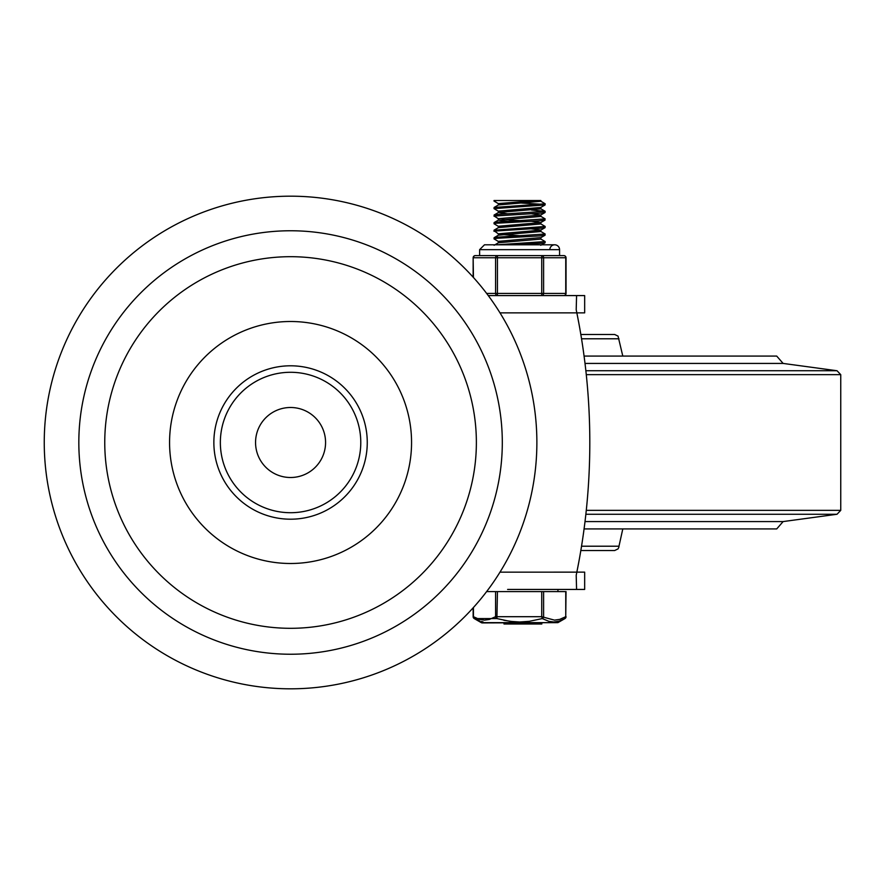 <?xml version="1.0" encoding="UTF-8"?>
<svg xmlns="http://www.w3.org/2000/svg" width="885" height="885" viewBox="0 0 885 885"><rect width="100%" height="100%" fill="white"/><g stroke="black" fill="none" stroke-linecap="round" stroke-linejoin="round"><path stroke-width="1.33" d="M476.373 442.5A185.817 185.817 0 0 1 197.654 603.415A185.817 185.817 0 0 1 197.654 281.585A185.817 185.817 0 0 1 476.373 442.5M411.558 442.5A120.991 120.991 0 0 1 230.067 547.284A120.991 120.991 0 0 1 230.067 337.716A120.991 120.991 0 0 1 411.558 442.5M367.264 442.5A76.707 76.707 0 0 1 252.214 508.93A76.707 76.707 0 0 1 252.214 376.07A76.707 76.707 0 0 1 367.264 442.5M360.781 442.5A70.225 70.225 0 0 0 255.455 381.689A70.225 70.225 0 0 0 255.455 503.311A70.225 70.225 0 0 0 360.781 442.5M44.25 442.5A246.318 246.318 0 0 0 290.568 688.818A246.318 246.318 0 0 0 536.874 442.5A246.318 246.318 0 0 0 290.568 196.182A246.318 246.318 0 0 0 44.25 442.5A246.318 246.318 0 0 0 290.568 688.818A246.318 246.318 0 0 0 536.874 442.5A246.318 246.318 0 0 0 290.568 196.182A246.318 246.318 0 0 0 44.25 442.5M255.555 442.5A35.002 35.002 0 0 0 308.069 472.811A35.002 35.002 0 0 0 308.069 412.189A35.002 35.002 0 0 0 255.555 442.5M578.934 561.333L576.843 572.141A654.668 654.668 0 0 0 576.843 312.859L576.201 309.728L576.577 295.579L488.255 295.579M584.664 572.141L584.664 589.443L584.664 572.141L499.981 572.164M576.201 309.728L576.843 312.859L584.664 312.859L584.664 295.579L576.577 295.579M500.003 312.859L576.843 312.859L578.934 323.667M576.201 575.272L576.843 572.164L576.201 575.272L576.577 589.443L507.614 589.443M584.664 589.443L576.577 589.443M557.937 591.6L557.937 589.443L520.413 589.443M584.078 356.08L776.709 356.08L783.125 363.425L837.022 370.738L840.75 374.643L586.279 374.643M584.078 528.931L776.709 528.931L783.125 521.575L837.022 514.262L585.87 514.262M581.545 546.211L618.98 546.211L618.869 547.184L618.051 548.888L614.655 550.536L580.837 550.536M580.837 334.475L614.655 334.475L618.051 336.112L622.797 356.08M581.545 338.789L618.98 338.789M498.432 203.683L494.018 201.072L496.585 200.53L494.018 200.53L540.846 200.53L540.846 201.271L498.443 204.944L494.107 207.455L494.018 208.639L545.072 204.955L545.16 203.771L494.107 207.455M498.443 211.25L494.018 208.639M542.593 204.313L521.53 203.052M540.735 201.16L545.16 203.771M498.443 218.805L494.195 216.062L541.664 213.053L545.072 212.511L545.16 211.338L499.04 214.347L494.261 214.944L494.018 216.194M531.42 210.022L545.16 211.327M498.432 226.372L494.018 223.761L496.164 223.263L538.6 220.863L544.463 220.265L545.16 218.894L496.385 222.157L494.107 222.577L494.018 223.75M540.735 216.283L545.16 218.894M498.443 233.928L494.571 231.073L542.748 228.064L545.072 227.644L545.16 226.46L494.029 230.233M540.746 223.85L545.16 226.449M498.432 241.494L494.018 238.884L497.204 238.275L540.082 235.875L544.906 235.277L545.16 234.016L497.459 237.169L494.107 237.7L494.018 238.873M540.735 231.405L545.16 234.016M514.428 244.802L543.644 243.087L545.072 242.767L545.16 241.583L496.717 244.802M540.735 238.972L545.16 241.583M540.846 237.6L498.332 241.373L498.332 242.811M540.846 237.656L540.846 239.083L498.443 242.755L494.107 245.267M531.42 228.85L540.846 230.034M545.072 227.644L540.746 230.155L498.344 233.817M502.293 234.558L519.595 235.709M540.846 230.089L540.846 231.527L498.432 235.189L494.107 237.7M531.42 221.294L540.735 222.589L498.332 226.261M540.846 222.533L540.846 223.96L498.443 227.622L494.107 230.133M531.42 213.727L540.746 215.022L498.332 218.695L498.332 220.177L507.758 221.361M502.293 219.436L519.595 220.575M540.846 214.966L540.846 216.405L498.332 220.177M545.072 204.955L540.735 207.466L498.332 211.128L498.332 212.555M540.846 208.827L498.443 212.5L507.758 213.805M536.885 200.53L498.332 203.583M516.652 589.443L511.364 589.443M565.747 591.6L565.747 616.701L566.035 591.6L486.617 591.6M541.731 591.6L541.731 616.701L554.475 620.131L559.707 619.378L565.747 616.701A2.157 1.792 60 0 1 564.951 618.571L557.904 622.642L481.274 622.642L474.227 618.571A2.157 1.792 -60 0 1 473.431 616.701L473.431 607.508M495.578 591.6L495.578 616.701L541.731 616.701L542.273 618.571A2.157 1.792 -60 0 0 543.6 616.701L543.6 591.6M473.431 616.701L479.205 619.301L484.482 620.131L489.228 619.467L495.578 616.701A2.157 1.792 60 0 0 496.905 618.571L497.447 591.6M479.958 621.137L474.227 618.571L496.905 618.571L509.915 621.336L519.595 622L529.263 621.336L542.273 618.571L548.877 621.336L553.91 622L559.397 621.093L564.951 618.571A2.157 2.157 0 0 0 566.035 616.701M481.274 622.642A2.157 2.157 0 0 0 482.358 622.929L557.904 622.642M483.011 621.823L481.318 621.513M525.723 621.735L523.201 621.901M519.583 622L516.42 621.923M513.477 621.735L503.886 620.297M504.516 622.929L504.516 624.014L527.548 624.014L527.36 622.929M541.432 622.929L541.432 624.014L527.548 624.014L527.548 622.929M559.563 249.659L559.563 255.61L563.878 255.61L497.447 255.61A2.157 1.87 90 0 0 495.578 257.767L495.578 293.422A2.157 1.87 90 0 0 497.447 295.579L497.447 255.61L475.3 255.61L479.615 255.61L479.615 249.659L559.563 249.659A4.856 4.856 0 0 0 554.696 244.802A4.856 4.856 0 0 0 549.839 249.659M541.731 255.61L541.731 295.579A2.157 1.87 -90 0 0 543.6 293.422L543.6 257.767A2.157 1.87 -90 0 0 541.731 255.61L547.173 255.61M566.035 257.767A2.157 2.157 0 0 0 563.878 255.61A2.157 1.87 90 0 1 565.747 257.767L565.747 293.422A2.157 1.87 90 0 1 563.878 295.579A2.157 2.157 0 0 0 566.035 293.422L566.035 257.767L473.431 257.767A2.157 1.87 -90 0 1 475.3 255.61A2.157 2.157 0 0 0 473.143 257.767L473.431 277.492M492.005 255.61L497.447 255.61M502.304 442.5A211.747 211.747 0 0 1 184.688 625.872A211.747 211.747 0 0 1 184.688 259.128A211.747 211.747 0 0 1 502.304 442.5M585.018 363.425L783.125 363.425M585.87 370.738L837.022 370.738M586.279 510.357L840.75 510.357L840.75 374.643M585.018 521.575L783.125 521.575M504.096 622.929L504.096 624.014M510.756 622.929L510.756 624.014M505.777 622.929L505.777 624.014M515.623 622.929L515.623 624.014M516.619 622.929L516.619 624.014M514.816 622.929L514.816 624.014L514.816 622.929M524.716 622.929L524.716 624.014M521.763 622.929L521.763 624.014M536.664 622.929L536.664 624.014M535.359 622.929L535.359 624.014M566.035 293.422L486.628 293.422M584.664 312.859L584.664 295.579M840.75 510.357L837.022 514.262M618.98 546.211L622.797 528.931M494.018 230.233L494.018 231.328M498.332 233.817L498.332 235.244M498.332 226.25L498.332 227.688M540.846 207.4L540.846 208.838M498.432 220.066L494.107 222.577M540.746 208.727L545.072 211.238M498.443 212.5L494.107 215.011M498.332 203.561L498.332 204.999M545.072 242.767L540.735 245.278M545.072 235.2L540.746 237.711M545.072 220.077L540.735 222.589M545.072 212.511L540.746 215.022M473.143 607.829L473.143 616.701A2.157 2.157 0 0 0 474.227 618.571M503.996 622.929L503.996 624.014M511.076 622.929L511.076 624.014M524.728 622.929L524.728 624.014M541.819 622.929L541.819 624.014M473.143 277.171L473.143 257.767M479.615 249.659L484.482 244.802L554.696 244.802"/></g></svg>
